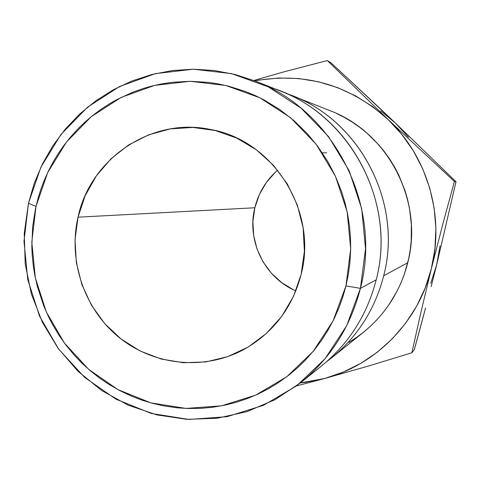 <?xml version="1.0" encoding="UTF-8"?>
<svg xmlns="http://www.w3.org/2000/svg" width="480" height="480" viewBox="0 0 480 480"><rect width="100%" height="100%" fill="white"/><g stroke="black" fill="none" stroke-linecap="round" stroke-linejoin="round"><path stroke-width="0.72" d="M300.72 382.656L275.04 399.678L246.87 411.654L217.152 418.254L186.834 419.328L156.882 414.906L128.214 405.192L101.7 390.528L78.126 371.406L58.176 348.444L42.432 322.35L31.338 293.91L25.218 263.988L24.246 233.46L28.464 203.244L34.308 183.15L42.474 163.908L52.854 145.806L65.316 129.096L79.692 114.036L95.778 100.854L113.358 89.748L132.192 80.904L151.998 74.46L172.494 70.536L193.38 69.216L214.338 70.53L235.056 74.49L255.21 81.042C333.846 110.4 382.446 204.972 360.426 288.36L376.212 279.816L360.426 288.36L345.948 285.912L333.168 320.718L313.08 351.51L286.8 376.716L255.744 395.106L221.568 405.822L186.018 408.426L150.882 402.894L117.882 389.604L88.59 369.288L64.368 342.984L46.332 311.994L35.316 277.806L31.812 242.046L35.994 206.4L28.464 203.244L24 241.362L27.75 279.594L39.528 316.146L58.794 349.29L84.678 377.436L116.004 399.198L151.308 413.46L188.91 419.43L226.986 416.7L263.622 405.27L296.922 385.614L325.122 358.638L346.692 325.656L360.426 288.36C350.562 326.736 330.66 358.164 300.72 382.656L321.666 365.832C349.026 343.446 367.206 314.778 376.212 279.816C397.782 199.194 346.056 108.252 267.78 86.622M277.62 170.124C266.124 180.288 258.522 192.834 254.826 207.768L78.006 217.176C90.312 158.544 151.422 116.976 210.132 129.408C273.018 139.884 318.096 210.894 301.14 274.416L304.398 251.268L303.126 227.868L297.366 205.152L287.358 184.026L273.51 165.336L256.392 149.814L236.688 138.06L215.208 130.512L192.786 127.428L170.316 128.898L148.65 134.826L128.61 144.942L110.94 158.838L96.288 175.962L85.182 195.66L78.006 217.176L75.024 239.718L76.32 262.452L81.852 284.544L91.416 305.172L104.676 323.574L121.146 339.066L140.232 351.042L161.238 359.046L183.384 362.73L205.83 361.932L227.724 356.634L248.202 347.01L266.466 333.396L281.766 316.308L293.484 296.388L301.14 274.416C292.248 308.106 272.994 333.21 243.378 349.74C203.796 370.842 153.618 365.472 118.98 337.35C84.354 309.186 67.968 260.922 78.006 217.176L254.826 207.768L259.38 194.532L266.394 182.436L275.61 171.936M331.596 357.852L363.594 332.148C385.746 314.022 400.464 290.892 407.736 262.758L383.688 275.772C402.876 203.34 360.672 121.296 292.032 95.628L286.128 93.432C357.882 116.718 403.572 201.114 383.688 275.772C375.096 309.114 357.732 336.474 331.596 357.852L326.604 361.692M324.78 378.456L305.436 382.35L300.366 382.938L324.78 378.456L368.988 365.886L411.876 352.776L420.804 312.816L431.358 268.71L425.19 288.036L416.55 306.324L405.612 323.25L392.58 338.526L377.694 351.888L361.23 363.108L343.488 372.012L324.78 378.456L368.988 365.886L411.876 352.776L420.804 312.816L431.358 268.71L442.938 223.656L454.398 181.512L388.062 119.472L401.76 134.358L413.412 150.96L422.796 168.996L429.75 188.136L434.142 208.044L435.882 228.354L434.952 248.7L431.358 268.71C418.566 321.72 375.972 364.974 324.78 378.456L303 384.222L324.78 378.456M380.736 110.85L395.466 123.114L456 181.734L454.398 181.512L388.062 119.472C349.308 84.762 304.884 71.898 254.79 80.874L259.356 80.016L278.976 77.97L298.752 78.546L318.342 81.756L337.398 87.564L355.59 95.88L372.582 106.578L388.062 119.472C427.566 156.51 444.87 215.922 431.358 268.71L442.938 223.656L454.398 181.512L456 181.734L436.626 264.93L430.752 283.296M348.834 342.372L356.412 337.512L363.618 332.13L370.458 326.22L376.86 319.842L382.8 313.014L388.266 305.748L396.756 291.762L400.704 283.524L404.058 275.034L408.57 259.182L410.196 250.164L411.192 241.05L411.36 224.514L409.44 208.08L407.49 199.11L404.91 190.296L398.736 174.966L394.494 166.848L389.682 159.036L384.36 151.614L378.528 144.588L366.858 133.062L359.79 127.35L352.338 122.154L344.574 117.516L336.498 113.448M383.688 275.772L407.736 262.758C423.972 201.654 388.386 132.546 330.186 110.748L292.032 95.628M376.212 279.816C396.312 203.862 352.05 117.798 280.188 90.936L255.21 81.042M345.948 285.912L342.786 297.12L338.868 308.034L334.188 318.648L327.63 330.852L321.414 340.53L314.526 349.74L305.478 360.048L297.294 368.004L288.594 375.336L277.542 383.244L267.84 389.082L257.796 394.182L247.434 398.526L236.784 402.12L225.954 404.928L212.736 407.244L201.618 408.3L188.256 408.504L177.12 407.802L163.902 405.912L153.042 403.476L142.362 400.278L131.958 396.342L119.844 390.648L108.258 383.97L99.054 377.676L90.276 370.74L82.008 363.228L74.262 355.152L65.706 344.772L59.244 335.628L52.308 324.066L48.216 316.074L43.716 305.79L37.374 286.566L34.872 275.61L33.396 266.718L32.22 255.528L31.824 246.552L32.694 226.326L35.502 208.596L38.226 197.694L40.92 189.15L44.076 180.762L48.666 170.526L53.916 160.662L58.602 153.054L63.702 145.692L70.614 136.944L78.114 128.7L84.534 122.484L91.266 116.652L100.116 109.914L109.452 103.806L117.192 99.414L133.38 91.986L143.904 88.296L152.478 85.896L161.208 83.988L172.266 82.308L190.134 81.3L208.08 82.35L216.984 83.658L228.042 86.016L245.322 91.434L255.81 95.838L263.988 99.906L279.594 109.428L294.114 120.738L307.302 133.662L317.634 146.178L327.9 161.706L335.424 176.19L341.514 191.388L344.946 202.572L347.586 213.966L349.434 225.552L350.472 237.21L350.694 248.904L349.884 262.932L348.318 274.488L345.948 285.912L360.426 288.36L365.532 248.7L361.71 208.782L349.158 170.736L328.554 136.59L301.05 108.132L268.146 86.802L231.6 73.638L193.35 69.216L155.352 73.632L119.496 86.55L87.522 107.208L60.936 134.502L40.956 167.052L28.464 203.244L35.994 206.4L47.688 172.554L66.396 142.14L91.266 116.652L121.158 97.392L154.656 85.374L190.14 81.3L225.84 85.482L259.92 97.812L290.598 117.75L316.23 144.33L335.424 176.196L347.124 211.68L350.694 248.916L345.948 285.912M440.04 245.91L436.626 264.93L456 181.734L395.466 123.114L331.326 63.096L327.318 60.57L388.062 119.472L327.318 60.57L284.394 71.718L253.782 80.484L284.394 71.718L327.318 60.57L331.326 63.096L379.182 107.694L395.466 123.114L408.492 137.256M296.604 385.854L303 384.222L296.604 385.854M419.946 328.992L414.276 349.704L411.876 352.776L414.276 349.704L425.586 307.932L419.946 328.992M431.142 286.632L436.626 264.93L431.142 286.632M322.32 152.802L326.724 152.832M293.586 289.884L281.658 282.606L271.362 273.15L263.076 261.876L257.1 249.204L253.668 235.626L252.9 221.634L254.826 207.768C246.438 240.696 264.606 277.698 295.848 290.922M117.774 99.108L118.176 98.874M210.498 129.48L210.132 129.408M243.726 349.56L243.378 349.74"/></g></svg>
